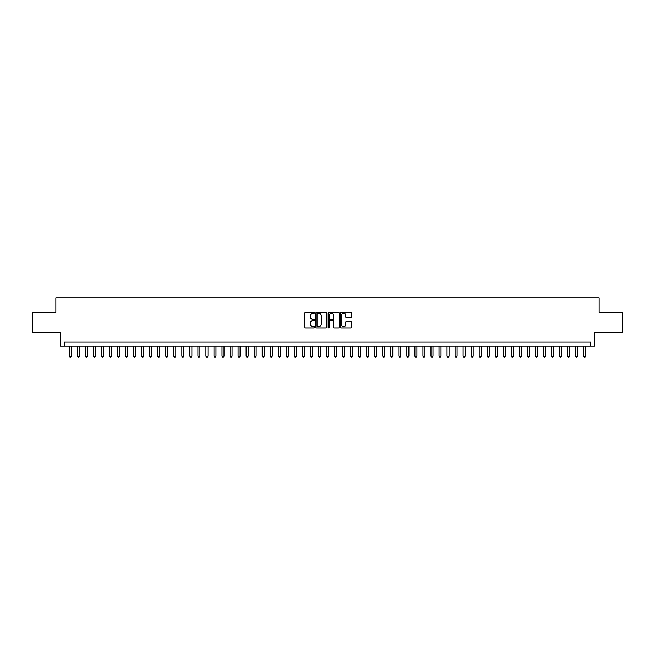 <?xml version="1.0" encoding="UTF-8"?>
<svg xmlns="http://www.w3.org/2000/svg" width="655" height="655" viewBox="0 0 655 655"><rect width="100%" height="100%" fill="white"/><g stroke="black" fill="none" stroke-linecap="round" stroke-linejoin="round"><path stroke-width="0.98" d="M314.637 312.648A0.549 0.549 0 0 0 314.089 312.099L305.705 312.099A0.786 0.786 0 0 0 304.919 312.885L304.919 327.082A0.786 0.786 0 0 0 305.705 327.877L314.089 327.877A0.549 0.549 0 0 0 314.637 327.32A0.549 0.549 0 0 0 314.089 326.771L313.008 326.771A2.522 2.522 0 0 1 310.478 324.241L310.478 323.062A2.522 2.522 0 0 1 313.008 320.541L314.089 320.541A0.549 0.549 0 0 0 314.637 319.984A0.549 0.549 0 0 0 314.089 319.435L313.008 319.435A2.522 2.522 0 0 1 310.478 316.905L310.478 315.726A2.522 2.522 0 0 1 313.008 313.205L314.089 313.205A0.549 0.549 0 0 0 314.637 312.648M350.556 317.659A0.786 0.786 0 0 0 351.342 316.873L351.342 312.885A0.786 0.786 0 0 0 350.556 312.099L341.247 312.099A0.786 0.786 0 0 0 340.461 312.885L340.461 327.082A0.786 0.786 0 0 0 341.247 327.877L350.556 327.877A0.786 0.786 0 0 0 351.342 327.082L351.342 322.276A0.786 0.786 0 0 0 350.556 321.482L346.569 321.482A0.786 0.786 0 0 0 345.783 322.276L345.783 324.659A2.112 2.112 0 0 1 343.67 326.771A2.112 2.112 0 0 1 341.558 324.659L341.558 315.309A2.112 2.112 0 0 1 343.67 313.205A2.112 2.112 0 0 1 345.783 315.309L345.783 316.873A0.786 0.786 0 0 0 346.569 317.659L350.556 317.659M590.704 346.102L594.724 346.102L594.724 332.445L622.25 332.445L622.25 312.353L599.145 312.353L599.145 297.886L55.855 297.886L55.855 312.353L32.75 312.353L32.75 332.445L60.276 332.445L60.276 346.102L590.704 346.102L590.704 342.09L64.296 342.09L64.296 346.102M326.812 312.885A0.786 0.786 0 0 0 326.018 312.099L316.709 312.099A0.786 0.786 0 0 0 315.923 312.885L315.923 327.082A0.786 0.786 0 0 0 316.709 327.877L326.018 327.877A0.786 0.786 0 0 0 326.812 327.082L326.812 312.885M328.982 312.099L338.291 312.099A0.786 0.786 0 0 1 339.077 312.885L339.077 327.082A0.786 0.786 0 0 1 338.291 327.877L334.304 327.877A0.786 0.786 0 0 1 333.518 327.082L333.518 321.327A0.786 0.786 0 0 0 332.724 320.541L330.087 320.541A0.786 0.786 0 0 0 329.293 321.327L329.293 327.32A0.549 0.549 0 0 1 328.744 327.877A0.549 0.549 0 0 1 328.188 327.32L328.188 312.885A0.786 0.786 0 0 1 328.982 312.099M317.577 313.205A0.549 0.549 0 0 0 317.028 313.753L317.028 326.215A0.549 0.549 0 0 0 317.577 326.771L318.723 326.771A2.522 2.522 0 0 0 321.245 324.241L321.245 315.726A2.522 2.522 0 0 0 318.723 313.205L317.577 313.205M333.518 315.35A2.112 2.112 0 0 0 331.405 313.237A2.112 2.112 0 0 0 329.293 315.35L329.293 318.641A0.786 0.786 0 0 0 330.087 319.435L332.724 319.435A0.786 0.786 0 0 0 333.518 318.641L333.518 315.35M69.315 346.102L69.315 356.074L71.329 356.074L71.329 346.102M71.329 356.074L70.724 357.114L69.921 357.114L69.315 356.074M77.356 346.102L77.356 356.074L79.361 356.074L79.361 346.102M79.361 356.074L78.764 357.114L77.953 357.114L77.356 356.074M85.387 346.102L85.387 356.074L87.402 356.074L87.402 346.102M87.402 356.074L86.796 357.114L85.993 357.114L85.387 356.074M93.428 346.102L93.428 356.074L95.433 356.074L95.433 346.102M95.433 356.074L94.836 357.114L94.033 357.114L93.428 356.074M101.468 346.102L101.468 356.074L103.474 356.074L103.474 346.102M103.474 356.074L102.868 357.114L102.065 357.114L101.468 356.074M109.5 346.102L109.5 356.074L111.514 356.074L111.514 346.102M111.514 356.074L110.908 357.114L110.105 357.114L109.5 356.074M117.54 346.102L117.54 356.074L119.546 356.074L119.546 346.102M119.546 356.074L118.948 357.114L118.137 357.114L117.54 356.074M125.572 346.102L125.572 356.074L127.586 356.074L127.586 346.102M127.586 356.074L126.98 357.114L126.178 357.114L125.572 356.074M133.612 346.102L133.612 356.074L135.618 356.074L135.618 346.102M135.618 356.074L135.02 357.114L134.218 357.114L133.612 356.074M141.652 346.102L141.652 356.074L143.658 356.074L143.658 346.102M143.658 356.074L143.052 357.114L142.25 357.114L141.652 356.074M149.684 346.102L149.684 356.074L151.698 356.074L151.698 346.102M151.698 356.074L151.092 357.114L150.29 357.114L149.684 356.074M157.724 346.102L157.724 356.074L159.73 356.074L159.73 346.102M159.73 356.074L159.132 357.114L158.322 357.114L157.724 356.074M165.756 346.102L165.756 356.074L167.77 356.074L167.77 346.102M167.77 356.074L167.164 357.114L166.362 357.114L165.756 356.074M173.796 346.102L173.796 356.074L175.802 356.074L175.802 346.102M175.802 356.074L175.204 357.114L174.402 357.114L173.796 356.074M181.836 346.102L181.836 356.074L183.842 356.074L183.842 346.102M183.842 356.074L183.236 357.114L182.434 357.114L181.836 356.074M189.868 346.102L189.868 356.074L191.882 356.074L191.882 346.102M191.882 356.074L191.276 357.114L190.474 357.114L189.868 356.074M197.908 346.102L197.908 356.074L199.914 356.074L199.914 346.102M199.914 356.074L199.316 357.114L198.506 357.114L197.908 356.074M205.94 346.102L205.94 356.074L207.954 356.074L207.954 346.102M207.954 356.074L207.348 357.114L206.546 357.114L205.94 356.074M213.98 346.102L213.98 356.074L215.986 356.074L215.986 346.102M215.986 356.074L215.389 357.114L214.586 357.114L213.98 356.074M222.02 346.102L222.02 356.074L224.026 356.074L224.026 346.102M224.026 356.074L223.421 357.114L222.618 357.114L222.02 356.074M230.052 346.102L230.052 356.074L232.066 356.074L232.066 346.102M232.066 356.074L231.461 357.114L230.658 357.114L230.052 356.074M238.093 346.102L238.093 356.074L240.098 356.074L240.098 346.102M240.098 356.074L239.501 357.114L238.69 357.114L238.093 356.074M246.124 346.102L246.124 356.074L248.139 356.074L248.139 346.102M248.139 356.074L247.533 357.114L246.73 357.114L246.124 356.074M254.165 346.102L254.165 356.074L256.171 356.074L256.171 346.102M256.171 356.074L255.573 357.114L254.77 357.114L254.165 356.074M262.205 346.102L262.205 356.074L264.211 356.074L264.211 346.102M264.211 356.074L263.605 357.114L262.802 357.114L262.205 356.074M270.237 346.102L270.237 356.074L272.251 356.074L272.251 346.102M272.251 356.074L271.645 357.114L270.843 357.114L270.237 356.074M278.277 346.102L278.277 356.074L280.283 356.074L280.283 346.102M280.283 356.074L279.685 357.114L278.874 357.114L278.277 356.074M286.309 346.102L286.309 356.074L288.323 356.074L288.323 346.102M288.323 356.074L287.717 357.114L286.915 357.114L286.309 356.074M294.349 346.102L294.349 356.074L296.355 356.074L296.355 346.102M296.355 356.074L295.757 357.114L294.955 357.114L294.349 356.074M302.389 346.102L302.389 356.074L304.395 356.074L304.395 346.102M304.395 356.074L303.789 357.114L302.987 357.114L302.389 356.074M310.421 346.102L310.421 356.074L312.435 356.074L312.435 346.102M312.435 356.074L311.829 357.114L311.027 357.114L310.421 356.074M318.461 346.102L318.461 356.074L320.467 356.074L320.467 346.102M320.467 356.074L319.861 357.114L319.059 357.114L318.461 356.074M326.493 346.102L326.493 356.074L328.507 356.074L328.507 346.102M328.507 356.074L327.901 357.114L327.099 357.114L326.493 356.074M334.533 346.102L334.533 356.074L336.539 356.074L336.539 346.102M336.539 356.074L335.941 357.114L335.139 357.114L334.533 356.074M342.565 346.102L342.565 356.074L344.579 356.074L344.579 346.102M344.579 356.074L343.973 357.114L343.171 357.114L342.565 356.074M350.605 346.102L350.605 356.074L352.611 356.074L352.611 346.102M352.611 356.074L352.013 357.114L351.211 357.114L350.605 356.074M358.645 346.102L358.645 356.074L360.651 356.074L360.651 346.102M360.651 356.074L360.045 357.114L359.243 357.114L358.645 356.074M366.677 346.102L366.677 356.074L368.691 356.074L368.691 346.102M368.691 356.074L368.085 357.114L367.283 357.114L366.677 356.074M374.717 346.102L374.717 356.074L376.723 356.074L376.723 346.102M376.723 356.074L376.126 357.114L375.315 357.114L374.717 356.074M382.749 346.102L382.749 356.074L384.763 356.074L384.763 346.102M384.763 356.074L384.157 357.114L383.355 357.114L382.749 356.074M390.789 346.102L390.789 356.074L392.795 356.074L392.795 346.102M392.795 356.074L392.198 357.114L391.395 357.114L390.789 356.074M398.829 346.102L398.829 356.074L400.835 356.074L400.835 346.102M400.835 356.074L400.23 357.114L399.427 357.114L398.829 356.074M406.861 346.102L406.861 356.074L408.876 356.074L408.876 346.102M408.876 356.074L408.27 357.114L407.467 357.114L406.861 356.074M414.902 346.102L414.902 356.074L416.907 356.074L416.907 346.102M416.907 356.074L416.31 357.114L415.499 357.114L414.902 356.074M422.933 346.102L422.933 356.074L424.948 356.074L424.948 346.102M424.948 356.074L424.342 357.114L423.539 357.114L422.933 356.074M430.974 346.102L430.974 356.074L432.98 356.074L432.98 346.102M432.98 356.074L432.382 357.114L431.579 357.114L430.974 356.074M439.014 346.102L439.014 356.074L441.02 356.074L441.02 346.102M441.02 356.074L440.414 357.114L439.611 357.114L439.014 356.074M447.046 346.102L447.046 356.074L449.06 356.074L449.06 346.102M449.06 356.074L448.454 357.114L447.652 357.114L447.046 356.074M455.086 346.102L455.086 356.074L457.092 356.074L457.092 346.102M457.092 356.074L456.494 357.114L455.683 357.114L455.086 356.074M463.118 346.102L463.118 356.074L465.132 356.074L465.132 346.102M465.132 356.074L464.526 357.114L463.724 357.114L463.118 356.074M471.158 346.102L471.158 356.074L473.164 356.074L473.164 346.102M473.164 356.074L472.566 357.114L471.764 357.114L471.158 356.074M479.198 346.102L479.198 356.074L481.204 356.074L481.204 346.102M481.204 356.074L480.598 357.114L479.796 357.114L479.198 356.074M487.23 346.102L487.23 356.074L489.244 356.074L489.244 346.102M489.244 356.074L488.638 357.114L487.836 357.114L487.23 356.074M495.27 346.102L495.27 356.074L497.276 356.074L497.276 346.102M497.276 356.074L496.678 357.114L495.868 357.114L495.27 356.074M503.302 346.102L503.302 356.074L505.316 356.074L505.316 346.102M505.316 356.074L504.71 357.114L503.908 357.114L503.302 356.074M511.342 346.102L511.342 356.074L513.348 356.074L513.348 346.102M513.348 356.074L512.75 357.114L511.948 357.114L511.342 356.074M519.382 346.102L519.382 356.074L521.388 356.074L521.388 346.102M521.388 356.074L520.782 357.114L519.98 357.114L519.382 356.074M527.414 346.102L527.414 356.074L529.428 356.074L529.428 346.102M529.428 356.074L528.822 357.114L528.02 357.114L527.414 356.074M535.454 346.102L535.454 356.074L537.46 356.074L537.46 346.102M537.46 356.074L536.863 357.114L536.052 357.114L535.454 356.074M543.486 346.102L543.486 356.074L545.5 356.074L545.5 346.102M545.5 356.074L544.894 357.114L544.092 357.114L543.486 356.074M551.526 346.102L551.526 356.074L553.532 356.074L553.532 346.102M553.532 356.074L552.935 357.114L552.132 357.114L551.526 356.074M559.567 346.102L559.567 356.074L561.572 356.074L561.572 346.102M561.572 356.074L560.967 357.114L560.164 357.114L559.567 356.074M567.598 346.102L567.598 356.074L569.613 356.074L569.613 346.102M569.613 356.074L569.007 357.114L568.204 357.114L567.598 356.074M575.639 346.102L575.639 356.074L577.644 356.074L577.644 346.102M577.644 356.074L577.047 357.114L576.236 357.114L575.639 356.074M583.67 346.102L583.67 356.074L585.685 356.074L585.685 346.102M585.685 356.074L585.079 357.114L584.276 357.114L583.67 356.074"/></g></svg>
